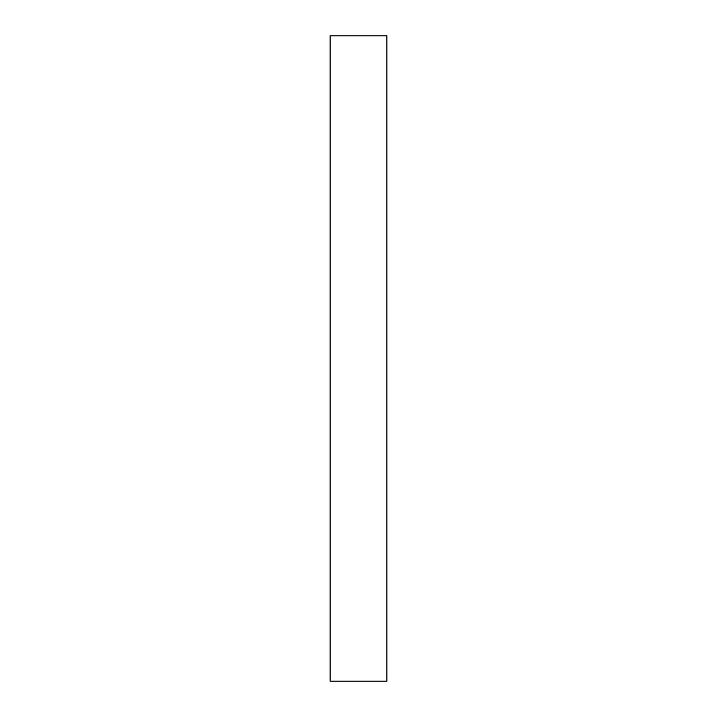 <?xml version="1.0" encoding="UTF-8"?>
<svg xmlns="http://www.w3.org/2000/svg" width="717" height="717" viewBox="0 0 717 717"><rect width="100%" height="100%" fill="white"/><g stroke="black" fill="none" stroke-linecap="round" stroke-linejoin="round"><path stroke-width="0.54" stroke-dasharray="3.58 2.69" d="M330.107 681.15L330.107 35.85L386.893 35.85L386.893 681.15L330.107 681.15"/><path stroke-width="1.08" d="M386.893 35.85L330.107 35.85L330.107 681.15L386.893 681.15L386.893 35.85"/></g></svg>

